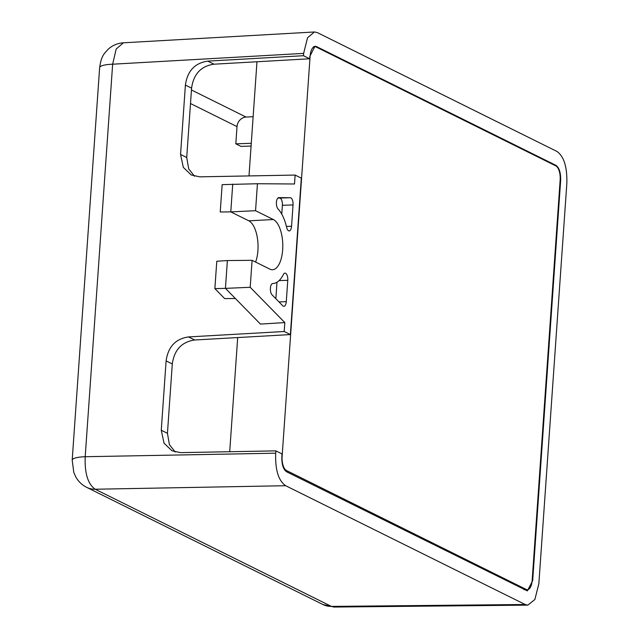 <?xml version="1.0" encoding="UTF-8"?>
<svg xmlns="http://www.w3.org/2000/svg" width="639" height="639" viewBox="0 0 639 639"><rect width="100%" height="100%" fill="white"/><g stroke="black" fill="none" stroke-linecap="round" stroke-linejoin="round"><path stroke-width="0.96" d="M527.279 605.141L333.981 607.05L331.425 606.411L95.187 489.234C87.894 484.09 84.572 473.251 85.203 456.717L112.648 64.204L116.17 49.027L123.391 42.805C117.552 43.188 112.448 45.369 108.071 49.331C104.117 53.892 101.409 55.393 99.636 67.646A23.747 4.896 4 0 1 112.648 64.204L303.645 53.388L303.477 55.705L309.659 58.772L213.977 64.196C201.053 66.041 193.585 74.028 191.58 88.15L186.724 157.506L188.697 168.864L194.52 176.228M255.592 262.054A24.929 10.927 -91.9 0 0 257.333 237.692A24.929 10.927 -91.9 0 0 248.811 220.822L230.783 211.884L220.231 211.996L222.14 184.631L257.437 183.736L294.507 183.984L295.13 175.07L199.711 176.835L191.229 174.958L183.313 167.362L180.549 154.438L185.398 85.083C187.403 70.961 194.871 62.973 207.803 61.128L303.477 55.705M285.665 485.712L525.146 604.494L331.425 606.411A23.747 20.775 116.4 0 1 322.863 604.494L86.624 487.325A23.747 20.775 116.4 0 0 95.187 489.234L285.665 485.712C278.46 480.752 275.137 469.905 275.689 453.195L275.848 450.87L180.422 452.636L171.939 450.759L164.031 443.162L161.26 430.247L166.108 360.883C168.121 346.761 175.589 338.782 188.513 336.929L284.195 331.505L284.818 322.591L260.448 324.085L225.439 288.365L214.872 288.604L224.656 298.589L235.384 298.517M295.13 175.07L301.312 178.137L290.378 334.572L194.695 339.996C181.772 341.841 174.303 349.829 172.29 363.95L167.442 433.306L169.415 444.664L175.238 452.029M284.195 331.505L290.378 334.572M284.818 322.591L250.2 287.286L225.439 288.365L227.38 260.552L252.085 260.313L250.2 287.286M257.437 183.736L255.552 210.71L273.372 219.544A25.408 11.135 88.1 0 1 282.781 247.021A25.408 11.135 88.1 0 1 272.382 269.746A25.408 11.135 88.1 0 1 269.906 269.147L252.085 260.313M290.322 197.715L278.844 197.643A5.935 2.604 88.1 0 0 278.796 197.643A5.935 2.604 88.1 0 0 276.415 202.315A5.935 2.604 88.1 0 0 278.021 208.937A39.179 17.165 -91.9 0 1 286.695 227.532A5.935 2.604 88.1 0 0 288.572 230.783A5.935 2.604 88.1 0 0 289.179 230.919A5.935 2.604 88.1 0 0 291.552 226.262L293.045 204.927A5.935 2.604 88.1 0 0 290.873 197.858A5.935 2.604 88.1 0 0 290.322 197.715L279.658 198.066A5.935 2.604 -91.9 0 1 280.209 198.21A5.935 2.604 -91.9 0 1 282.382 205.279L281.759 214.145M279.099 280.601L287.774 280.313A5.935 2.604 88.1 0 0 285.601 273.244A5.935 2.604 88.1 0 0 285.002 273.109A5.935 2.604 88.1 0 0 283.412 274.474A39.179 17.165 -91.9 0 1 272.933 283.5A39.179 17.165 -91.9 0 1 272.813 283.508A5.935 2.604 88.1 0 0 272.789 283.508A5.935 2.604 88.1 0 0 270.409 288.213A5.935 2.604 88.1 0 0 272.046 294.835L282.765 305.762A5.935 2.604 88.1 0 0 283.301 306.169A5.935 2.604 88.1 0 0 283.908 306.305A5.935 2.604 88.1 0 0 286.28 301.656L278.971 301.896M287.774 280.313L286.28 301.656M309.659 58.772L309.819 56.456L314.995 46.208L316.377 46.519L555.858 165.301C559.301 167.674 560.89 172.857 560.627 180.853L532.67 580.651L527.383 590.907L286.639 471.806C283.197 469.433 281.607 464.249 281.863 456.254L282.031 453.938L275.848 450.87M525.146 604.494L527.79 605.165L534.875 599.494L538.853 583.719L566.809 183.912C567.36 167.202 564.029 156.355 556.833 151.387L317.351 32.613L314.46 31.95L307.543 37.757L303.645 53.388M251.079 146.043L240.959 146.379L235.807 143.823L237.013 126.61A9.497 8.307 116.4 0 1 246.047 117.057L253.132 116.689M235.807 143.823L251.271 143.312M214.872 288.604L216.781 261.239L227.38 260.552M255.552 210.71L230.783 211.884L232.732 184.072M277.885 198.058L279.658 198.066M275.848 298.709L276.999 282.23M532.159 580.396L560.155 180.014A11.869 5.2 -91.9 0 0 555.818 165.876L316.081 46.966A11.869 5.2 -91.9 0 0 314.835 46.695A11.869 5.2 -91.9 0 0 310.123 56L282.118 456.382A11.869 5.2 -91.9 0 0 286.464 470.52L526.201 589.43A11.869 5.2 -91.9 0 0 527.359 589.709A11.869 5.2 -91.9 0 0 532.159 580.396M256.974 61.759L248.994 175.925M237.692 337.56L229.705 451.725M322.863 604.494L333.997 607.05M275.689 453.195L85.203 456.717A23.747 4.896 -176 0 0 72.191 460.152L99.636 67.646M186.724 157.506L180.549 154.438M191.58 88.15L185.398 85.083M213.977 64.196L207.803 61.128M237.013 126.61L190.502 103.534M191.452 89.979L246.047 117.057M313.645 46.671L316.377 46.519M555.858 165.301L554.764 165.349M560.091 180.877L560.627 180.853M532.67 580.651L532.135 580.659M167.442 433.306L161.26 430.247M172.29 363.95L166.108 360.883M194.695 339.996L188.513 336.929M248.811 220.822L273.372 219.544M282.382 205.279L293.045 204.927M286.432 226.43L291.552 226.262M285.098 470.544L286.464 470.52M523.844 589.462L526.201 589.43M86.624 487.325C82 484.969 78.413 481.542 75.857 477.053L73.805 472.517L72.191 460.152M313.933 32.006L123.375 42.805M313.517 46.759L314.835 46.695M524.419 589.749L527.359 589.709"/></g></svg>
